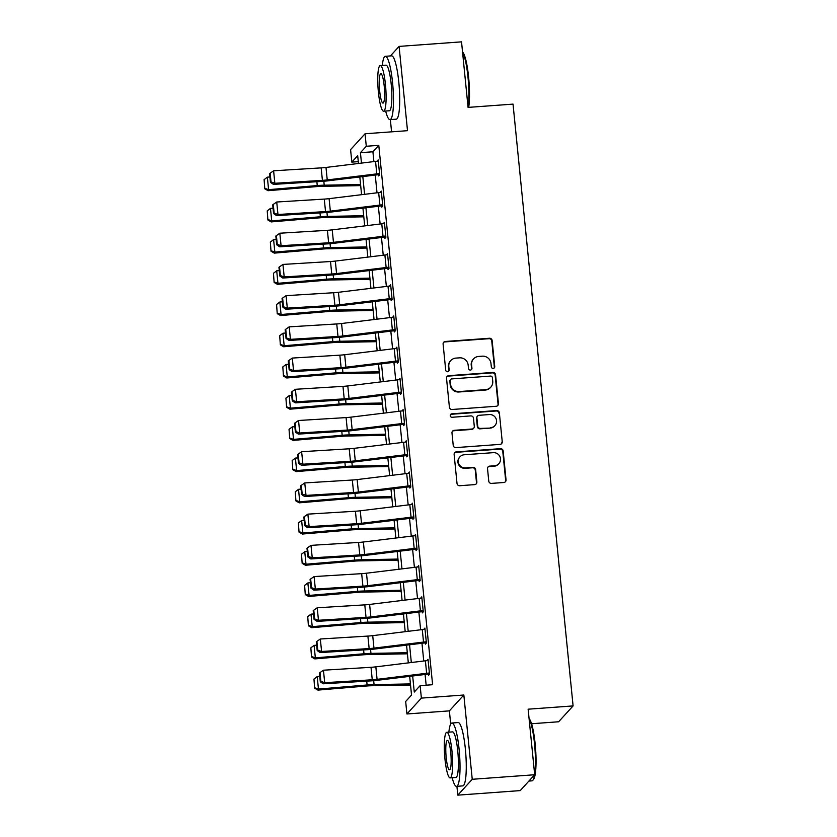 <?xml version="1.0" encoding="UTF-8"?>
<svg xmlns="http://www.w3.org/2000/svg" width="837" height="837" viewBox="0 0 837 837"><rect width="100%" height="100%" fill="white"/><g stroke="black" fill="none" stroke-linecap="round" stroke-linejoin="round"><path stroke-width="1.26" d="M493.192 368.406A1.747 1.695 42.4 0 0 494.74 366.575L492.135 340.523A2.49 2.427 42.4 0 0 489.436 338.253L445.315 341.475A2.49 2.427 42.4 0 0 443.108 344.101L445.702 370.142A1.747 1.695 42.4 0 0 448.716 371.199A1.747 1.695 42.4 0 0 449.145 369.891L448.799 366.522A7.983 7.763 42.4 0 1 455.862 358.11L459.544 357.838A7.983 7.763 42.4 0 1 468.165 365.11L468.511 368.479A1.747 1.695 42.4 0 0 471.513 369.535A1.747 1.695 42.4 0 0 471.942 368.228L471.597 364.859A7.983 7.763 42.4 0 1 478.659 356.447L482.342 356.175A7.983 7.763 42.4 0 1 490.963 363.446L491.309 366.815A1.747 1.695 42.4 0 0 493.192 368.406M494.092 368.071A1.747 1.695 42.4 0 0 494.343 366.993L491.748 340.952A2.49 2.427 42.4 0 0 489.049 338.682L444.928 341.904A2.49 2.427 42.4 0 0 443.537 342.469M448.496 371.398A1.747 1.695 42.4 0 0 448.747 370.32L448.799 366.522M471.294 369.734A1.747 1.695 42.4 0 0 471.545 368.657L471.597 364.859M488.766 481.129A2.49 2.427 42.4 0 0 491.455 483.399L503.843 482.499A2.49 2.427 42.4 0 0 506.04 479.873L503.163 450.944A2.49 2.427 42.4 0 0 500.463 448.674L456.332 451.896A2.49 2.427 42.4 0 0 454.125 454.522L457.012 483.441A2.49 2.427 42.4 0 0 459.712 485.722L474.663 484.623A2.49 2.427 42.4 0 0 476.87 481.997L475.636 469.62A2.49 2.427 42.4 0 0 472.936 467.349L465.529 467.883A6.665 6.497 42.4 0 1 459.942 456.835A6.665 6.497 42.4 0 1 464.221 454.773L493.265 452.66A6.665 6.497 42.4 0 1 498.852 463.708A6.665 6.497 42.4 0 1 494.573 465.77L489.729 466.125A2.49 2.427 42.4 0 0 487.532 468.751L488.766 481.129M534.686 774.738L520.216 790.599L457.787 795.15L472.246 779.289L534.686 774.738L528.137 709.19L573.094 705.915L513.029 104.123L468.071 107.398L461.532 41.85L399.092 46.401L407.504 130.677L365.047 133.774L366.292 146.266L378.784 145.345L432.614 684.718L420.132 685.629L421.377 698.11L406.918 713.971L405.673 701.49L411.532 695.055L409.67 676.359M472.246 779.289L463.834 695.013L421.377 698.11M496.226 406.269A2.49 2.427 42.4 0 0 498.433 403.643L495.546 374.714A2.49 2.427 42.4 0 0 492.857 372.444L448.726 375.667A2.49 2.427 42.4 0 0 446.519 378.293L449.406 407.221A2.49 2.427 42.4 0 0 452.106 409.492L496.226 406.269M499.354 412.829L502.242 441.758A2.49 2.427 42.4 0 1 500.034 444.384L455.903 447.607A2.49 2.427 42.4 0 1 453.215 445.326L451.98 432.949A2.49 2.427 42.4 0 1 454.188 430.323L472.078 429.015A2.49 2.427 42.4 0 0 474.286 426.389L473.47 418.176A2.49 2.427 42.4 0 0 470.771 415.905L452.137 417.265A1.747 1.695 42.4 0 1 450.683 414.367A1.747 1.695 42.4 0 1 451.792 413.834L496.655 410.559A2.49 2.427 42.4 0 1 499.354 412.829L502.242 441.758M399.092 46.401L390.408 55.933M378.784 145.345L372.915 151.779L373.898 161.593M375.248 175.059L377.016 192.803M378.355 206.279L380.134 224.013M381.473 237.488L383.241 255.233M384.591 268.698L386.359 286.442M387.709 299.918L389.477 317.652M390.827 331.128L392.595 348.872M393.934 362.348L395.713 380.082M397.052 393.557L398.82 411.291M400.17 424.767L401.938 442.511M403.288 455.987L405.056 473.721M406.395 487.197L408.174 504.931M409.513 518.406L411.281 536.151M412.631 549.627L414.399 567.36M415.748 580.836L417.517 598.581M418.866 612.046L420.634 629.79M421.974 643.266L423.752 661M425.091 674.476L426.159 685.189M376.796 173.876L375.551 161.384A8.893 1.381 174.3 0 1 378.293 161.122L379.548 173.604A8.893 1.381 174.3 0 0 376.796 173.876L327.236 179.924A12.701 1.967 -5.7 0 1 322.412 180.363L274.85 183.282L273.427 184.381L320.989 181.472A19.052 2.95 174.3 0 0 328.219 180.802L378.565 174.671L378.69 175.927L379.663 174.849L378.178 159.867L377.225 161.206M379.914 205.086L378.669 192.604A8.893 1.381 174.3 0 1 381.41 192.332L382.655 204.814A8.893 1.381 174.3 0 0 379.914 205.086L330.343 211.133A12.701 1.967 -5.7 0 1 325.53 211.583L277.968 214.492L276.534 215.59L324.097 212.682A19.052 2.95 174.3 0 0 331.337 212.012L380.898 205.965L381.682 205.892L381.808 207.137L382.781 206.069L381.285 191.087L380.333 192.426M383.022 236.296L381.777 223.814A8.893 1.381 174.3 0 1 384.528 223.542L385.773 236.034A8.893 1.381 174.3 0 0 383.022 236.296L333.461 242.353A12.701 1.967 -5.7 0 1 328.638 242.793L281.075 245.701L279.652 246.81L327.215 243.891A19.052 2.95 174.3 0 0 334.444 243.232L384.8 237.101L384.926 238.357L385.899 237.279L384.403 222.297L383.451 223.636M386.139 267.516L384.894 255.023A8.893 1.381 174.3 0 1 387.646 254.762L388.891 267.244A8.893 1.381 174.3 0 0 386.139 267.516L336.579 273.563A12.701 1.967 -5.7 0 1 331.755 274.002L284.193 276.921L282.77 278.02L330.333 275.111A19.052 2.95 174.3 0 0 337.562 274.442L387.123 268.395L387.908 268.321L388.033 269.566L389.017 268.489L387.521 253.506L386.568 254.846M389.257 298.725L388.012 286.244A8.893 1.381 174.3 0 1 390.764 285.972L392.009 298.453A8.893 1.381 174.3 0 0 389.257 298.725L339.696 304.773A12.701 1.967 -5.7 0 1 334.873 305.223L287.311 308.131L285.888 309.23L333.45 306.321A19.052 2.95 174.3 0 0 340.68 305.662L390.241 299.604L391.025 299.531L391.151 300.776L392.135 299.709L390.638 284.726L389.686 286.066M392.375 329.935L391.13 317.453A8.893 1.381 174.3 0 1 393.871 317.192L395.116 329.673A8.893 1.381 174.3 0 0 392.375 329.935L342.814 335.993A12.701 1.967 -5.7 0 1 337.991 336.432L290.429 339.341L289.006 340.45L336.568 337.531A19.052 2.95 174.3 0 0 343.798 336.872L394.143 330.741L394.269 331.996L395.242 330.918L393.746 315.936L392.804 317.275M395.493 361.155L394.237 348.663A8.893 1.381 174.3 0 1 396.989 348.401L398.234 360.883A8.893 1.381 174.3 0 0 395.493 361.155L345.922 367.202A12.701 1.967 -5.7 0 1 341.109 367.642L293.546 370.561L292.113 371.659L339.676 368.751A19.052 2.95 174.3 0 0 346.916 368.081L396.476 362.034L397.261 361.961L397.387 363.206L398.36 362.139L396.864 347.156L395.911 348.485M398.6 392.365L397.355 379.883A8.893 1.381 174.3 0 1 400.107 379.611L401.352 392.103A8.893 1.381 174.3 0 0 398.6 392.365L349.039 398.422A12.701 1.967 -5.7 0 1 344.216 398.862L296.654 401.77L295.231 402.869L342.793 399.96A19.052 2.95 174.3 0 0 350.023 399.301L399.594 393.244L400.379 393.17L400.494 394.415L401.478 393.348L399.981 378.366L399.029 379.705M401.718 423.585L400.473 411.093A8.893 1.381 174.3 0 1 403.225 410.831L404.47 423.313A8.893 1.381 174.3 0 0 401.718 423.585L352.157 429.632A12.701 1.967 -5.7 0 1 347.334 430.072L299.772 432.98L298.349 434.089L345.911 431.17A19.052 2.95 174.3 0 0 353.141 430.511L403.486 424.38L403.612 425.635L404.595 424.558L403.099 409.575L402.147 410.915M404.836 454.794L403.591 442.313A8.893 1.381 174.3 0 1 406.332 442.041L407.588 454.522A8.893 1.381 174.3 0 0 404.836 454.794L355.275 460.842A12.701 1.967 -5.7 0 1 350.452 461.292L302.889 464.2L301.466 465.299L349.029 462.39A19.052 2.95 174.3 0 0 356.259 461.721L405.819 455.673L406.604 455.6L406.73 456.845L407.703 455.778L406.217 440.796L405.265 442.124M407.954 486.004L406.709 473.522A8.893 1.381 174.3 0 1 409.45 473.25L410.695 485.742A8.893 1.381 174.3 0 0 407.954 486.004L358.393 492.062A12.701 1.967 -5.7 0 1 353.57 492.501L306.007 495.41L304.584 496.508L352.136 493.6A19.052 2.95 174.3 0 0 359.376 492.941L408.937 486.883L409.722 486.81L409.848 488.055L410.821 486.988L409.324 472.005L408.372 473.344M411.061 517.224L409.816 504.732A8.893 1.381 174.3 0 1 412.568 504.47L413.813 516.952A8.893 1.381 174.3 0 0 411.061 517.224L361.5 523.271A12.701 1.967 -5.7 0 1 356.677 523.711L309.115 526.619L307.692 527.728L355.254 524.82A19.052 2.95 174.3 0 0 362.484 524.15L412.84 518.019L412.965 519.275L413.938 518.197L412.442 503.215L411.49 504.554M414.179 548.434L412.934 535.952A8.893 1.381 174.3 0 1 415.686 535.68L416.931 548.162A8.893 1.381 174.3 0 0 414.179 548.434L364.618 554.481A12.701 1.967 -5.7 0 1 359.795 554.931L312.232 557.84L310.809 558.938L358.372 556.03A19.052 2.95 174.3 0 0 365.602 555.36L415.162 549.313L415.947 549.239L416.073 550.484L417.056 549.417L415.56 534.435L414.608 535.764M417.297 579.643L416.052 567.162A8.893 1.381 174.3 0 1 418.803 566.89L420.048 579.382A8.893 1.381 174.3 0 0 417.297 579.643L367.736 585.701A12.701 1.967 -5.7 0 1 362.913 586.141L315.35 589.049L313.927 590.148L361.49 587.239A19.052 2.95 174.3 0 0 368.719 586.58L418.28 580.522L419.065 580.449L419.191 581.694L420.174 580.627L418.678 565.645L417.726 566.984M420.415 610.864L419.17 598.371A8.893 1.381 174.3 0 1 421.911 598.11L423.156 610.591A8.893 1.381 174.3 0 0 420.415 610.864L370.854 616.911A12.701 1.967 -5.7 0 1 366.031 617.35L318.468 620.269L317.045 621.368L364.608 618.459A19.052 2.95 174.3 0 0 371.837 617.79L422.183 611.659L422.308 612.914L423.281 611.837L421.785 596.854L420.844 598.193M423.532 642.073L422.277 629.591A8.893 1.381 174.3 0 1 425.029 629.319L426.274 641.801A8.893 1.381 174.3 0 0 423.532 642.073L373.961 648.12A12.701 1.967 -5.7 0 1 369.148 648.57L321.586 651.479L320.152 652.578L367.715 649.669A19.052 2.95 174.3 0 0 374.955 648.999L424.516 642.952L425.301 642.879L425.426 644.124L426.399 643.057L424.903 628.074L423.951 629.414M426.64 673.283L425.395 660.801A8.893 1.381 174.3 0 1 428.146 660.529L429.391 673.021A8.893 1.381 174.3 0 0 426.64 673.283L377.079 679.341A12.701 1.967 -5.7 0 1 372.256 679.78L324.693 682.689L323.27 683.798L370.833 680.879A19.052 2.95 174.3 0 0 378.062 680.219L427.634 674.162L428.418 674.088L428.534 675.333L429.517 674.266L428.021 659.284L427.069 660.623M531.568 723.743L558.635 721.766L573.094 705.915M463.834 695.013L449.375 710.875L450.693 724.057M456.908 786.32L457.787 795.15M449.375 710.875L406.918 713.971M358.288 161.646L351.833 162.116L350.588 149.635L365.047 133.774M390.356 119.607L391.58 131.838M412.662 675.993L414.273 692.053L420.132 685.629M366.292 146.266L360.433 152.69L361.469 163.11M362.819 176.576L364.587 194.32M365.936 207.796L367.705 225.53M369.044 239.005L370.822 256.75M372.162 270.215L373.93 287.959M375.279 301.435L377.048 319.169M378.397 332.645L380.165 350.389M381.515 363.865L383.283 381.599M384.622 395.074L386.401 412.808M387.74 426.284L389.508 444.028M390.858 457.504L392.626 475.238M393.976 488.714L395.744 506.458M397.083 519.923L398.862 537.668M400.201 551.144L401.969 568.878M403.319 582.353L405.087 600.098M406.437 613.563L408.205 631.307M409.555 644.783L411.323 662.517M358.477 163.477L357.692 155.692L351.833 162.116M408.32 662.883L406.552 645.149M405.202 631.673L403.434 613.929M402.095 600.464L400.316 582.719M398.977 569.244L397.209 551.51M395.859 538.034L394.091 520.29M392.741 506.814L390.973 489.08M389.623 475.604L387.855 457.87M386.516 444.395L384.738 426.65M383.398 413.175L381.63 395.441M380.28 381.965L378.512 364.231M377.163 350.755L375.394 333.011M374.055 319.535L372.277 301.801M370.937 288.326L369.169 270.581M367.82 257.116L366.051 239.372M364.702 225.896L362.934 208.162M361.584 194.686L359.816 176.942M372.915 151.779L360.433 152.69M377.194 160.945L378.272 160.861M380.312 192.154L381.39 192.081M383.43 223.374L384.507 223.291M386.537 254.584L387.615 254.5M389.655 285.794L390.733 285.72M392.773 317.014L393.85 316.93M395.891 348.223L396.968 348.14M399.008 379.433L400.076 379.36M402.116 410.653L403.193 410.569M405.234 441.863L406.311 441.779M408.351 473.072L409.429 472.999M411.469 504.292L412.547 504.209M414.577 535.502L415.654 535.429M417.694 566.712L418.772 566.639M420.812 597.932L421.89 597.848M423.93 629.142L425.008 629.068M427.048 660.351L428.115 660.278M473.554 358.916L473.156 359.345A7.983 7.763 42.4 0 0 471.21 365.288M450.756 360.58L450.358 361.009A7.983 7.763 42.4 0 0 448.412 366.951M497.617 405.704A2.49 2.427 42.4 0 0 498.046 404.072L495.159 375.143A2.49 2.427 42.4 0 0 492.459 372.873L448.339 376.095A2.49 2.427 42.4 0 0 446.948 376.66M492.386 377.665A1.747 1.695 42.4 0 0 490.503 376.075L451.771 378.899A1.747 1.695 42.4 0 0 450.222 380.741L450.578 384.298A7.983 7.763 42.4 0 0 459.199 391.57L485.68 389.634A7.983 7.763 42.4 0 0 492.742 381.222L492.386 377.665M450.651 379.443L450.254 379.872A1.747 1.695 42.4 0 0 449.835 381.17L450.222 380.741M490.796 387.165L490.398 387.594A7.983 7.763 42.4 0 1 485.293 390.063L458.812 391.998A7.983 7.763 42.4 0 1 450.191 384.727L449.835 381.17M501.426 443.819A2.49 2.427 42.4 0 0 501.855 442.187M473.679 428.251L473.282 428.68A2.49 2.427 42.4 0 1 471.691 429.444L453.79 430.752A2.49 2.427 42.4 0 0 452.398 431.317M498.967 413.258A2.49 2.427 42.4 0 0 496.268 410.988L451.405 414.263A1.747 1.695 42.4 0 0 450.505 414.608M490.649 427.665A6.665 6.497 42.4 0 0 495.86 418.27A6.665 6.497 42.4 0 0 489.342 414.556L479.109 415.298A2.49 2.427 42.4 0 0 476.902 417.925L477.718 426.138A2.49 2.427 42.4 0 0 480.417 428.408L490.262 428.094A6.665 6.497 42.4 0 0 494.531 426.033L494.918 425.604M477.508 416.073L477.121 416.502A2.49 2.427 42.4 0 0 476.504 418.354L476.902 417.925M490.262 428.094L480.019 428.837A2.49 2.427 42.4 0 1 477.331 426.567L476.504 418.354M498.852 463.708L498.454 464.137A6.665 6.497 42.4 0 1 494.186 466.199L489.342 466.554A2.49 2.427 42.4 0 0 487.95 467.119M459.942 456.835L459.555 457.264A6.665 6.497 42.4 0 0 465.131 468.312L465.529 467.883M476.054 484.058A2.49 2.427 42.4 0 0 476.483 482.426L475.249 470.049A2.49 2.427 42.4 0 0 472.549 467.778L465.131 468.312M505.224 481.934A2.49 2.427 42.4 0 0 505.653 480.302L502.765 451.373A2.49 2.427 42.4 0 0 500.076 449.103L455.945 452.325A2.49 2.427 42.4 0 0 454.554 452.89M264.115 179.641L264.774 188.785L264.115 179.641L267.359 177.172L269.922 176.963M267.359 177.172L268.604 189.664L317.254 185.552A19.052 2.95 -5.7 0 1 324.222 185.186L360.569 184.517M264.984 188.377L268.604 189.664L268.081 190.7L264.774 188.785M360.684 185.615L321.377 186.348A12.701 1.967 174.3 0 0 316.731 186.588L268.081 190.7M378.565 174.671L379.642 174.598M375.551 161.384L325.991 167.442A12.701 1.967 -5.7 0 1 321.167 167.881L273.605 170.79L274.85 183.282L271.031 181.932L270.163 173.196L269.587 173.636L270.466 182.372L271.031 181.932M270.466 182.372L273.427 184.381M273.605 170.79L270.163 173.196M267.233 210.851L267.892 220.005L267.233 210.851L270.477 208.392L273.04 208.172M270.477 208.392L271.722 220.874L320.372 216.773A19.052 2.95 -5.7 0 1 327.34 216.396L363.687 215.726M268.102 219.587L271.722 220.874L271.198 221.91L267.892 220.005M363.802 216.825L324.494 217.557A12.701 1.967 174.3 0 0 319.849 217.808L271.198 221.91M270.351 242.06L271.01 251.215L270.351 242.06L273.594 239.602L276.158 239.382M273.594 239.602L274.839 252.083L323.49 247.982A19.052 2.95 -5.7 0 1 330.458 247.616L366.805 246.936M271.219 250.807L274.839 252.083L274.316 253.119L271.01 251.215M366.92 248.045L327.612 248.767A12.701 1.967 174.3 0 0 322.967 249.018L274.316 253.119M273.458 273.28L274.128 282.435L273.458 273.28L276.702 270.811L279.265 270.602M276.702 270.811L277.957 283.304L326.608 279.192A19.052 2.95 -5.7 0 1 333.565 278.826L369.923 278.156M274.337 282.017L277.957 283.304L277.434 284.339L274.128 282.435M370.027 279.255L330.72 279.987A12.701 1.967 174.3 0 0 326.085 280.228L277.434 284.339M381.682 205.892L382.76 205.808M378.669 192.604L329.098 198.651A12.701 1.967 -5.7 0 1 324.285 199.091L276.723 202.01L277.968 214.492L274.149 213.142L273.28 204.406L272.705 204.845L273.573 213.581L274.149 213.142M273.573 213.581L276.534 215.59M276.723 202.01L273.28 204.406M384.8 237.101L385.878 237.028M381.777 223.814L332.216 229.861A12.701 1.967 -5.7 0 1 327.393 230.311L279.83 233.22L281.075 245.701L277.267 244.362L276.388 235.615L275.823 236.055L276.691 244.802L277.267 244.362M276.691 244.802L279.652 246.81M279.83 233.22L276.388 235.615M387.908 268.321L388.985 268.238M384.894 255.023L335.334 261.081A12.701 1.967 -5.7 0 1 330.51 261.521L282.948 264.429L284.193 276.921L280.385 275.572L279.506 266.836L278.941 267.275L279.809 276.011L280.385 275.572M279.809 276.011L282.77 278.02M282.948 264.429L279.506 266.836M276.576 304.49L277.235 313.645L276.576 304.49L279.82 302.031L282.383 301.812M279.82 302.031L281.065 314.513L329.715 310.412A19.052 2.95 -5.7 0 1 336.683 310.035L373.04 309.366M277.445 313.226L281.065 314.513L280.541 315.549L277.235 313.645M373.145 310.475L333.837 311.197A12.701 1.967 174.3 0 0 329.192 311.448L280.541 315.549M391.025 299.531L392.103 299.447M388.012 286.244L338.451 292.291A12.701 1.967 -5.7 0 1 333.628 292.73L286.066 295.649L287.311 308.131L283.492 306.781L282.624 298.045L282.048 298.485L282.927 307.221L283.492 306.781M282.927 307.221L285.888 309.23M286.066 295.649L282.624 298.045M462.537 51.915A30.99 5.2 85.8 0 1 468.615 77.182A30.99 5.2 85.8 0 1 468.689 107.356M468.155 107.387A31.754 5.325 -94.2 0 0 467.977 77.109A31.754 5.325 -94.2 0 0 462.568 52.271M385.648 111.039A31.754 5.325 -94.2 0 0 389.979 119.628A31.754 5.325 -94.2 0 0 392.563 82.612A31.754 5.325 -94.2 0 0 385.365 56.299A31.754 5.325 -94.2 0 0 382.321 65.432M389.979 119.628L396.225 119.178A31.754 5.325 -94.2 0 0 398.799 82.152A31.754 5.325 -94.2 0 0 391.611 55.838L385.365 56.299M380.27 65.579L386.014 65.16A22.861 3.84 85.8 0 1 391.193 84.108A22.861 3.84 85.8 0 1 389.341 110.766L383.597 111.185A22.861 3.84 -94.2 0 0 385.449 84.527A22.861 3.84 -94.2 0 0 380.27 65.579A22.861 3.84 -94.2 0 0 378.408 92.237A22.861 3.84 -94.2 0 0 383.597 111.185M379.663 90.867A14.731 2.469 -94.2 0 0 383.001 103.077A14.731 2.469 -94.2 0 0 384.193 85.897A14.731 2.469 -94.2 0 0 380.856 73.687A14.731 2.469 -94.2 0 0 379.663 90.867M529.078 718.627A30.99 5.2 85.8 0 1 535.157 743.894A30.99 5.2 85.8 0 1 533.493 779.519L532.824 780.325A31.754 5.325 -94.2 0 0 534.592 774.832M534.655 774.455A31.754 5.325 -94.2 0 0 534.529 743.821A31.754 5.325 -94.2 0 0 529.12 718.993M452.2 777.751A31.754 5.325 -94.2 0 0 456.531 786.351A31.754 5.325 -94.2 0 0 459.105 749.324A31.754 5.325 -94.2 0 0 451.907 723.011A31.754 5.325 -94.2 0 0 448.873 732.145M456.531 786.351L462.777 785.891A31.754 5.325 -94.2 0 0 465.351 748.864A31.754 5.325 -94.2 0 0 458.153 722.561L451.907 723.011M446.812 732.302L452.555 731.883A22.861 3.84 85.8 0 1 457.734 750.82A22.861 3.84 85.8 0 1 455.883 777.479L450.139 777.897A22.861 3.84 -94.2 0 0 451.99 751.239A22.861 3.84 -94.2 0 0 446.812 732.302A22.861 3.84 -94.2 0 0 444.96 758.96A22.861 3.84 -94.2 0 0 450.139 777.897M446.205 757.59A14.731 2.469 -94.2 0 0 449.553 769.789A14.731 2.469 -94.2 0 0 450.745 752.609A14.731 2.469 -94.2 0 0 447.408 740.41A14.731 2.469 -94.2 0 0 446.205 757.59M528.911 781.067L531.955 780.848A31.754 5.325 -94.2 0 0 532.824 780.325M279.694 335.7L280.353 344.854L279.694 335.7L282.937 333.241L285.501 333.032M282.937 333.241L284.182 345.733L332.833 341.622A19.052 2.95 -5.7 0 1 339.801 341.255L376.148 340.575M280.562 344.446L284.182 345.733L283.659 346.769L280.353 344.854M376.263 341.684L336.955 342.417A12.701 1.967 174.3 0 0 332.31 342.657L283.659 346.769M282.812 366.92L283.471 376.075L282.812 366.92L286.055 364.461L288.619 364.241M286.055 364.461L287.3 376.943L335.951 372.842A19.052 2.95 -5.7 0 1 342.919 372.465L379.266 371.795M283.68 375.656L287.3 376.943L286.777 377.979L283.471 376.075M379.381 372.894L340.073 373.626A12.701 1.967 174.3 0 0 335.428 373.877L286.777 377.979M285.919 398.13L286.589 407.284L285.919 398.13L289.173 395.671L291.736 395.451M289.173 395.671L290.418 408.153L339.069 404.051A19.052 2.95 -5.7 0 1 346.026 403.675L382.383 403.005M286.798 406.866L290.418 408.153L289.895 409.188L286.589 407.284M382.488 404.114L343.18 404.836A12.701 1.967 174.3 0 0 338.546 405.087L289.895 409.188M289.037 429.339L289.707 438.494L289.037 429.339L292.28 426.88L294.844 426.671M292.28 426.88L293.536 439.373L342.187 435.261A19.052 2.95 -5.7 0 1 349.144 434.895L385.501 434.215M289.916 438.086L293.536 439.373L293.002 440.408L289.707 438.494M385.606 435.324L346.298 436.056A12.701 1.967 174.3 0 0 341.653 436.297L293.002 440.408M292.155 460.559L292.814 469.714L292.155 460.559L295.398 458.101L297.962 457.881M295.398 458.101L296.643 470.582L345.294 466.481A19.052 2.95 -5.7 0 1 352.262 466.104L388.609 465.435M293.023 469.295L296.643 470.582L296.12 471.618L292.814 469.714M388.724 466.533L349.416 467.266A12.701 1.967 174.3 0 0 344.771 467.517L296.12 471.618M394.143 330.741L395.221 330.667M391.13 317.453L341.569 323.5A12.701 1.967 -5.7 0 1 336.746 323.95L289.183 326.859L290.429 339.341L286.61 338.002L285.741 329.255L285.166 329.694L286.045 338.441L286.61 338.002M286.045 338.441L289.006 340.45M289.183 326.859L285.741 329.255M397.261 361.961L398.339 361.877M394.237 348.663L344.677 354.721A12.701 1.967 -5.7 0 1 339.853 355.16L292.291 358.069L293.546 370.561L289.728 369.211L288.849 360.475L288.284 360.914L289.152 369.651L289.728 369.211M289.152 369.651L292.113 371.659M292.291 358.069L288.849 360.475M400.379 393.17L401.446 393.087M397.355 379.883L347.794 385.93A12.701 1.967 -5.7 0 1 342.971 386.37L295.409 389.289L296.654 401.77L292.845 400.421L291.967 391.685L291.402 392.124L292.27 400.871L292.845 400.421M292.27 400.871L295.231 402.869M295.409 389.289L291.967 391.685M403.486 424.38L404.564 424.307M400.473 411.093L350.912 417.15A12.701 1.967 -5.7 0 1 346.089 417.59L298.527 420.498L299.772 432.98L295.953 431.641L295.084 422.894L294.519 423.344L295.388 432.08L295.953 431.641M295.388 432.08L298.349 434.089M298.527 420.498L295.084 422.894M406.604 455.6L407.682 455.516M403.591 442.313L354.03 448.36A12.701 1.967 -5.7 0 1 349.207 448.799L301.644 451.708L302.889 464.2L299.071 462.851L298.202 454.114L297.627 454.554L298.506 463.29L299.071 462.851M298.506 463.29L301.466 465.299M301.644 451.708L298.202 454.114M295.273 491.769L295.932 500.924L295.273 491.769L298.516 489.31L301.079 489.09M298.516 489.31L299.761 501.792L348.412 497.691A19.052 2.95 -5.7 0 1 355.38 497.314L391.726 496.644M296.141 500.505L299.761 501.792L299.238 502.828L295.932 500.924M391.842 497.753L352.534 498.475A12.701 1.967 174.3 0 0 347.889 498.726L299.238 502.828M409.722 486.81L410.8 486.736M406.709 473.522L357.137 479.57A12.701 1.967 -5.7 0 1 352.325 480.019L304.762 482.928L306.007 495.41L302.188 494.06L301.32 485.324L300.745 485.763L301.613 494.51L302.188 494.06M301.613 494.51L304.584 496.508M304.762 482.928L301.32 485.324M298.39 522.979L299.05 532.133L298.39 522.979L301.634 520.52L304.197 520.311M301.634 520.52L302.879 533.012L351.53 528.9A19.052 2.95 -5.7 0 1 358.498 528.534L394.844 527.854M299.259 531.725L302.879 533.012L302.356 534.048L299.05 532.133M394.959 528.963L355.652 529.695A12.701 1.967 174.3 0 0 351.006 529.936L302.356 534.048M412.84 518.019L413.917 517.946M409.816 504.732L360.255 510.79A12.701 1.967 -5.7 0 1 355.432 511.229L307.87 514.138L309.115 526.619L305.306 525.28L304.427 516.534L303.862 516.984L304.731 525.72L305.306 525.28M304.731 525.72L307.692 527.728M307.87 514.138L304.427 516.534M301.498 554.199L302.167 563.353L301.498 554.199L304.752 551.74L307.305 551.52M304.752 551.74L305.997 564.222L354.647 560.12A19.052 2.95 -5.7 0 1 361.605 559.744L397.962 559.074M302.377 562.935L305.997 564.222L305.474 565.257L302.167 563.353M398.067 560.173L358.759 560.905A12.701 1.967 174.3 0 0 354.124 561.156L305.474 565.257M415.947 549.239L417.025 549.156M412.934 535.952L363.373 541.999A12.701 1.967 -5.7 0 1 358.55 542.439L310.987 545.358L312.232 557.84L308.424 556.49L307.545 547.754L306.98 548.193L307.849 556.929L308.424 556.49M307.849 556.929L310.809 558.938M310.987 545.358L307.545 547.754M304.616 585.408L305.275 594.563L304.616 585.408L307.859 582.95L310.422 582.73M307.859 582.95L309.104 595.431L357.755 591.33A19.052 2.95 -5.7 0 1 364.723 590.964L401.08 590.284M305.484 594.144L309.104 595.431L308.581 596.467L305.275 594.563M401.185 591.393L361.877 592.115A12.701 1.967 174.3 0 0 357.232 592.366L308.581 596.467M419.065 580.449L420.143 580.376M416.052 567.162L366.491 573.209A12.701 1.967 -5.7 0 1 361.668 573.659L314.105 576.567L315.35 589.049L311.531 587.71L310.663 578.963L310.088 579.403L310.966 588.149L311.531 587.71M310.966 588.149L313.927 590.148M314.105 576.567L310.663 578.963M307.734 616.628L308.393 625.773L307.734 616.628L310.977 614.159L313.54 613.95M310.977 614.159L312.222 626.651L360.873 622.54A19.052 2.95 -5.7 0 1 367.841 622.173L404.187 621.493M308.602 625.365L312.222 626.651L311.699 627.687L308.393 625.773M404.302 622.602L364.995 623.335A12.701 1.967 174.3 0 0 360.349 623.575L311.699 627.687M422.183 611.659L423.26 611.585M419.17 598.371L369.609 604.429A12.701 1.967 -5.7 0 1 364.786 604.869L317.223 607.777L318.468 620.269L314.649 618.92L313.781 610.183L313.205 610.623L314.084 619.359L314.649 618.92M314.084 619.359L317.045 621.368M317.223 607.777L313.781 610.183M310.851 647.838L311.51 656.993L310.851 647.838L314.095 645.379L316.658 645.16M314.095 645.379L315.34 657.861L363.99 653.76A19.052 2.95 -5.7 0 1 370.958 653.383L407.305 652.714M311.72 656.574L315.34 657.861L314.817 658.897L311.51 656.993M407.42 653.812L368.113 654.544A12.701 1.967 174.3 0 0 363.467 654.796L314.817 658.897M425.301 642.879L426.378 642.795M422.277 629.591L372.716 635.639A12.701 1.967 -5.7 0 1 367.893 636.078L320.33 638.997L321.586 651.479L317.767 650.129L316.888 641.393L316.323 641.833L317.192 650.569L317.767 650.129M317.192 650.569L320.152 652.578M320.33 638.997L316.888 641.393M428.418 674.088L429.486 674.015M425.395 660.801L375.834 666.848A12.701 1.967 -5.7 0 1 371.011 667.298L323.448 670.207L324.693 682.689L320.885 681.349L320.006 672.603L319.441 673.042L320.309 681.789L320.885 681.349M320.309 681.789L323.27 683.798M323.448 670.207L320.006 672.603M313.959 679.048L314.628 688.202L313.959 679.048L317.213 676.589L319.776 676.369M317.213 676.589L318.458 689.071L367.108 684.969A19.052 2.95 -5.7 0 1 374.066 684.603L410.423 683.923M314.838 687.794L318.458 689.071L317.934 690.106L314.628 688.202M410.528 685.032L371.22 685.754A12.701 1.967 174.3 0 0 366.585 686.005L317.934 690.106M316.878 181.723L317.254 185.552M323.835 181.263L324.222 185.186M327.236 179.924L325.991 167.442M322.412 180.363L321.167 167.881M319.996 212.933L320.372 216.773M326.943 212.472L327.34 216.396M323.103 244.142L323.49 247.982M330.06 243.682L330.458 247.616M326.221 275.363L326.608 279.192M333.178 274.902L333.565 278.826M330.343 211.133L329.098 198.651M325.53 211.583L324.285 199.091M333.461 242.353L332.216 229.861M328.638 242.793L327.393 230.311M336.579 273.563L335.334 261.081M331.755 274.002L330.51 261.521M329.339 306.572L329.715 310.412M336.296 306.112L336.683 310.035M339.696 304.773L338.451 292.291M334.873 305.223L333.628 292.73M332.456 337.782L332.833 341.622M339.403 337.321L339.801 341.255M335.564 369.002L335.951 372.842M342.521 368.542L342.919 372.465M338.682 400.212L339.069 404.051M345.639 399.751L346.026 403.675M341.799 431.432L342.187 435.261M348.757 430.961L349.144 434.895M344.917 462.641L345.294 466.481M351.875 462.181L352.262 466.104M342.814 335.993L341.569 323.5M337.991 336.432L336.746 323.95M345.922 367.202L344.677 354.721M341.109 367.642L339.853 355.16M349.039 398.422L347.794 385.93M344.216 398.862L342.971 386.37M352.157 429.632L350.912 417.15M347.334 430.072L346.089 417.59M355.275 460.842L354.03 448.36M350.452 461.292L349.207 448.799M348.035 493.851L348.412 497.691M354.982 493.391L355.38 497.314M358.393 492.062L357.137 479.57M353.57 492.501L352.325 480.019M351.142 525.071L351.53 528.9M358.1 524.611L358.498 528.534M361.5 523.271L360.255 510.79M356.677 523.711L355.432 511.229M354.26 556.281L354.647 560.12M361.218 555.82L361.605 559.744M364.618 554.481L363.373 541.999M359.795 554.931L358.55 542.439M357.378 587.49L357.755 591.33M364.336 587.03L364.723 590.964M367.736 585.701L366.491 573.209M362.913 586.141L361.668 573.659M360.496 618.71L360.873 622.54M367.443 618.25L367.841 622.173M370.854 616.911L369.609 604.429M366.031 617.35L364.786 604.869M363.603 649.92L363.99 653.76M370.561 649.46L370.958 653.383M373.961 648.12L372.716 635.639M369.148 648.57L367.893 636.078M377.079 679.341L375.834 666.848M372.256 679.78L371.011 667.298M366.721 681.13L367.108 684.969M373.679 680.669L374.066 684.603"/></g></svg>

